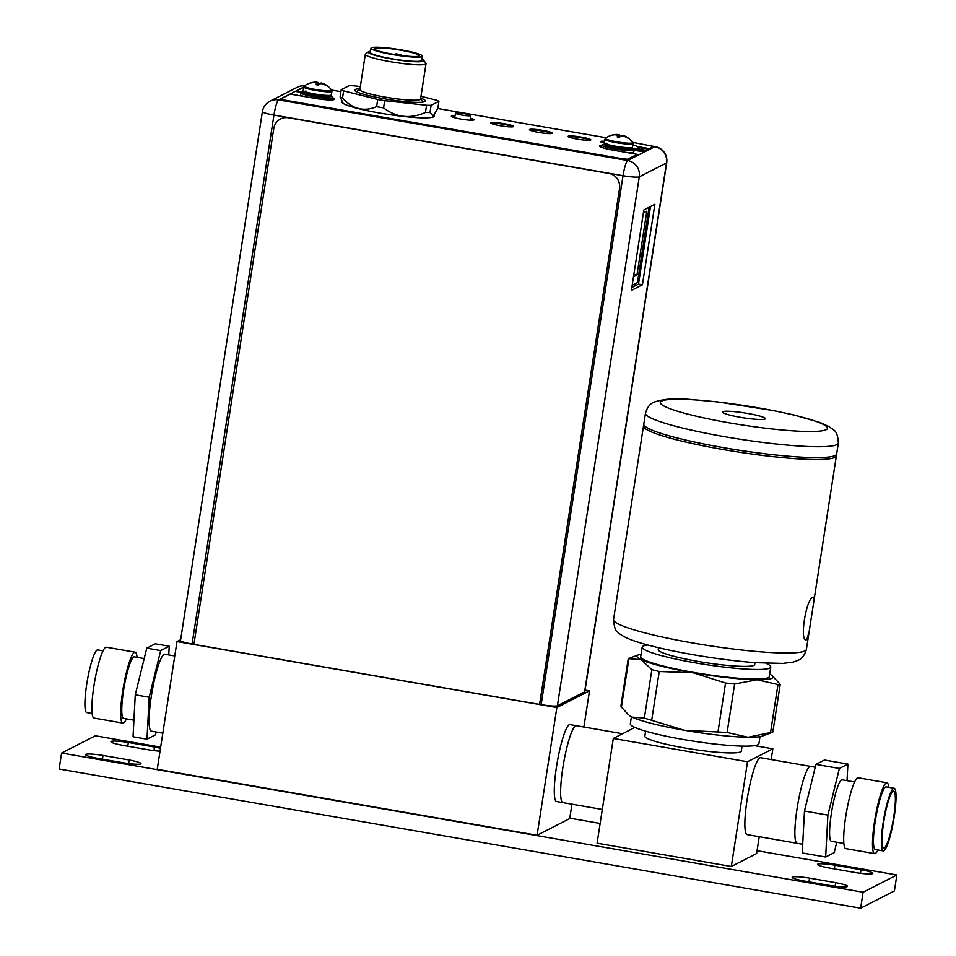 <?xml version="1.0" encoding="UTF-8"?>
<svg xmlns="http://www.w3.org/2000/svg" width="956" height="956" viewBox="0 0 956 956"><rect width="100%" height="100%" fill="white"/><g stroke="black" fill="none" stroke-linecap="round" stroke-linejoin="round"><path stroke-width="1.43" d="M757.068 850.697L896.871 874.979L863.113 892.235L61.602 753.029L95.361 735.773L160.656 747.114M569.776 818.169L600.141 823.451M103.009 755.431A16.204 1.864 8.8 0 0 85.634 754.631A16.204 1.864 8.8 0 0 97.428 758.287L123.575 762.828A16.204 1.864 8.8 0 0 140.95 763.629A16.204 1.864 8.8 0 0 129.156 759.972L103.009 755.431L102.435 759.16M160.477 748.297A16.204 1.864 8.8 0 0 154.502 747.018L128.343 742.477A16.204 1.864 8.8 0 0 110.98 741.677A16.204 1.864 8.8 0 0 122.762 745.333L148.921 749.874A16.204 1.864 8.8 0 0 160.022 751.189M809.553 878.134A16.204 1.864 8.8 0 0 792.177 877.333A16.204 1.864 8.8 0 0 803.972 880.99L830.119 885.531A16.204 1.864 8.8 0 0 847.494 886.343A16.204 1.864 8.8 0 0 835.699 882.675L809.553 878.134L808.979 881.862M834.899 865.192A16.204 1.864 8.8 0 0 817.523 864.379A16.204 1.864 8.8 0 0 829.318 868.036L855.465 872.577A16.204 1.864 8.8 0 0 872.84 873.39A16.204 1.864 8.8 0 0 861.045 869.733L834.899 865.192L834.325 868.908M896.871 874.979L894.398 890.944L860.639 908.2L59.129 768.994L61.602 753.029M863.113 892.235L860.639 908.2M129.156 759.972L128.606 763.545M128.343 742.477L127.769 746.206M154.502 747.018L153.94 750.603M835.699 882.675L835.15 886.26M861.045 869.733L860.484 873.306M537.081 835.269L556.858 707.536L176.991 641.572L157.226 769.293L537.081 835.269L569.716 818.587L571.939 804.187M556.858 707.536L589.494 690.853L585.06 690.089M583.889 727.026L589.494 690.853M622.523 733.73L576.301 725.7A39.041 6.106 -80.1 0 0 575.548 725.843A39.041 6.106 99.9 0 0 563.227 765.362A39.041 6.106 99.9 0 0 562.941 802.622L556.607 801.522A39.041 6.106 99.9 0 1 556.894 764.262A39.041 6.106 99.9 0 1 569.214 724.744A39.041 6.106 -80.1 0 1 569.967 724.6L576.301 725.7A39.041 6.106 99.9 0 0 562.869 767.608A39.041 6.106 99.9 0 0 562.941 802.622A39.041 6.106 99.9 0 0 563.682 802.478M176.991 641.572L180.648 639.695M632.167 285.33L637.449 282.629L649.088 207.261M633.493 276.762L636.971 274.981L646.83 211.121L643.388 212.889M636.971 274.981L633.852 274.444M356.564 91.74L359.922 89.326A30.843 3.549 8.8 0 0 384.886 97.07A30.843 3.549 8.8 0 0 420.616 98.707L423.114 102.065M370.534 51.218A28.106 3.238 8.8 0 0 368.717 51.66A28.106 3.238 8.8 0 0 368.538 51.767L365.598 53.895A30.712 3.537 8.8 0 0 365.323 54.277L359.862 89.661A30.712 3.537 8.8 0 0 387.276 97.452A30.712 3.537 8.8 0 0 420.102 99.52A30.712 3.537 8.8 0 0 420.556 99.03L426.029 63.646A30.712 3.537 8.8 0 0 425.886 63.204L423.711 60.288A28.106 3.238 8.8 0 0 421.978 59.164M365.323 54.277A30.712 3.537 8.8 0 0 392.737 62.068A30.712 3.537 8.8 0 0 425.563 64.136A30.712 3.537 8.8 0 0 426.029 63.646M368.538 51.767A28.106 3.238 8.8 0 0 391.781 58.985A28.106 3.238 8.8 0 0 423.424 61.148A28.106 3.238 8.8 0 0 423.711 60.288M371 48.218L370.354 52.437A26.027 2.999 8.8 0 0 393.585 59.045A26.027 2.999 8.8 0 0 421.393 60.79A26.027 2.999 8.8 0 0 421.787 60.371L422.444 56.165A26.027 2.999 8.8 0 0 399.214 49.545A26.027 2.999 8.8 0 0 371.394 47.8A26.027 2.999 8.8 0 0 371 48.218A26.027 2.999 8.8 0 0 394.231 54.827A26.027 2.999 8.8 0 0 422.05 56.571A26.027 2.999 8.8 0 0 422.444 56.165M392.785 54.205A22.765 2.629 -171.2 0 1 374.214 48.708A22.765 2.629 -171.2 0 1 400.66 50.178A22.765 2.629 -171.2 0 1 419.23 55.663A22.765 2.629 -171.2 0 1 392.785 54.205M401.006 54.671L395.904 53.835L401.006 54.671M470.675 115.676A7.672 0.884 -171.2 0 1 462.441 115.162A7.672 0.884 -171.2 0 1 455.618 113.202A7.672 0.884 -171.2 0 1 455.725 113.095A7.672 0.884 -171.2 0 1 463.899 113.597A7.672 0.884 -171.2 0 1 470.794 115.545A7.672 0.884 -171.2 0 1 470.675 115.676M666.702 162.747A14.185 14.185 0 0 0 655.111 146.603A14.185 2.223 99.9 0 0 654.836 146.65A14.185 13.91 63 0 1 666.487 162.974A14.185 1.637 8.8 0 0 666.702 162.747L584.821 691.666A14.185 1.637 -171.2 0 1 584.606 691.893L557.408 705.767A14.185 1.637 -171.2 0 1 541.156 704.632L539.674 704.369L619.56 188.344A13.014 12.763 63 0 0 608.864 173.371L288.533 117.731A13.014 12.763 63 0 0 280.634 118.914A13.014 12.763 63 0 0 280.598 118.938M192.072 643.997A14.185 1.637 -171.2 0 1 180.517 640.568L262.398 111.649A14.185 1.637 8.8 0 0 273.954 115.067L192.072 643.997L193.925 644.308M631.832 287.493L638.5 284.087L650.498 206.532M642.42 284.769L654.884 204.297L643.842 209.938L631.378 290.409L642.42 284.769L638.5 284.087M601.193 142.086A10.146 1.171 -171.2 0 1 604.455 141.954M638.034 147.391A10.146 1.171 -171.2 0 1 643.758 149.363A10.146 1.171 -171.2 0 1 643.615 149.518A10.146 1.171 -171.2 0 1 641.512 149.745M512.99 126.778A11.185 1.291 8.8 0 0 502.294 124.065A11.185 1.291 8.8 0 0 491.288 123.42M551.612 133.493A11.185 1.291 8.8 0 0 540.917 130.781A11.185 1.291 8.8 0 0 529.899 130.124M590.222 140.197A11.185 1.291 8.8 0 0 579.527 137.485A11.185 1.291 8.8 0 0 568.521 136.839M451.758 116.74A11.185 1.291 -171.2 0 1 454.853 116.548M470.507 118.962A11.185 1.291 -171.2 0 1 473.471 120.098M303.769 87.032L278.566 99.89A14.185 13.91 -117 0 0 269.962 101.181L269.962 101.181A14.185 14.185 0 0 0 262.398 111.649M304.629 85.789A14.185 14.185 0 0 0 297.161 87.307L297.161 87.307A14.185 13.91 63 0 1 304.546 85.861M652.984 146.328L654.836 146.65L627.65 160.524L278.566 99.89A14.185 2.223 -80.1 0 0 273.954 115.067L623.037 175.701A14.185 1.637 8.8 0 0 639.289 176.848A14.185 13.91 -117 0 0 627.65 160.524A14.185 2.223 99.9 0 0 623.037 175.701L541.156 704.632M360.352 86.53L353.577 85.789A51.397 5.927 -171.2 0 0 349.012 85.729L341.22 89.709A51.397 5.927 8.8 0 0 343.634 90.868L342.511 98.062A51.397 5.927 -171.2 0 1 340.109 96.915L343.025 103.152A45.541 5.246 -171.2 0 0 343.431 103.618M420.987 96.281L436.51 100.189A51.397 5.927 8.8 0 1 438.924 101.336L431.12 105.327A51.397 5.927 -171.2 0 1 426.567 105.268L384.682 100.667A51.397 5.927 -171.2 0 1 377.716 99.46L343.634 90.868M420.7 98.121A35.778 4.123 -171.2 0 1 425.432 101.001A35.778 4.123 -171.2 0 1 424.894 101.575A35.778 4.123 -171.2 0 1 386.654 99.161A35.778 4.123 -171.2 0 1 354.712 90.055A35.778 4.123 -171.2 0 1 355.25 89.482A35.778 4.123 -171.2 0 1 360.006 88.741M438.924 101.336L437.8 108.542L432.602 117.014A45.541 5.246 -171.2 0 1 432.076 117.337M433.462 116.273L430.009 112.521A51.397 5.927 -171.2 0 1 425.456 112.473C410.22 119.118 396.262 117.588 383.571 107.861A51.397 5.927 -171.2 0 1 380.07 107.275A51.397 5.927 -171.2 0 1 376.604 106.654C363.973 111.983 352.609 109.115 342.511 98.062M341.22 89.709L340.109 96.915M384.682 100.667L383.571 107.861M377.716 99.46L376.604 106.654M431.12 105.327L430.009 112.521M426.567 105.268L425.456 112.473M619.464 188.392A13.014 12.763 -117 0 0 608.781 173.418L288.437 117.779A13.014 12.763 -117 0 0 273.798 128.355L193.913 644.38L539.578 704.417L619.56 188.344M331.935 91.322L331.385 94.907A14.244 1.637 8.8 0 1 331.17 95.134A14.244 1.637 -171.2 0 1 315.934 94.166A14.244 1.637 -171.2 0 1 303.219 90.545L303.781 86.972A14.244 1.637 -171.2 0 0 316.496 90.593A14.244 1.637 -171.2 0 0 331.72 91.561A14.244 1.637 8.8 0 0 331.935 91.322L331.648 90.187A19.371 19.371 0 0 0 322.148 83.172A18.989 14.651 90.7 0 1 324.287 84.128A19.335 18.965 62.9 0 1 326.474 85.395L326.044 85.61A19.335 18.965 -117.1 0 0 323.857 84.355A18.989 17.614 115.6 0 0 321.049 83.614A18.989 11.89 104.1 0 0 319.017 84.008A19.335 3.023 99.9 0 0 318.468 85.072L316.066 84.654A19.335 3.023 -80.1 0 1 316.615 83.59A18.989 6.74 -83.7 0 0 315.635 82.682A18.989 14.651 -89.3 0 0 313.221 82.503A19.335 18.965 -117.1 0 0 310.784 82.957L311.501 82.79M316.066 84.654L316.615 83.59M325.41 85.204L326.474 85.395M316.496 83.459L321.192 83.722M311.214 82.742A19.335 18.965 62.9 0 1 313.652 82.288A18.989 17.614 -64.4 0 1 313.855 82.264A18.989 17.614 -64.4 0 1 316.591 82.18A18.989 11.89 -75.9 0 1 318.503 82.622A19.335 3.023 -80.1 0 1 318.778 83.268L318.527 84.953M318.503 82.622L318.169 85.06M320.81 83.638L320.905 83.041A18.989 6.74 96.3 0 1 322.017 83.124A18.989 14.651 90.7 0 1 322.148 83.172M316.412 83.363L316.591 82.18M321.909 83.793L322.017 83.124M329.115 95.911A16.264 1.876 8.8 0 1 332.975 97.763A16.264 1.876 8.8 0 1 332.736 98.026A16.264 1.876 -171.2 0 1 315.349 96.926A16.264 1.876 -171.2 0 1 300.829 92.792A16.264 1.876 -171.2 0 1 301.08 92.529A16.264 1.876 8.8 0 1 305.072 92.182M304.116 96.484A16.264 1.876 -171.2 0 1 300.531 94.704L300.829 92.792M332.533 99.89A16.264 1.876 8.8 0 0 332.688 99.687L332.975 97.763M633.027 143.627L632.478 147.2A14.244 1.637 8.8 0 1 632.263 147.427A14.244 1.637 -171.2 0 1 617.038 146.471A14.244 1.637 -171.2 0 1 604.312 142.838L604.873 139.265A14.244 1.637 -171.2 0 0 617.588 142.898A14.244 1.637 -171.2 0 0 632.812 143.854A14.244 1.637 8.8 0 0 633.027 143.627L632.741 142.492A19.371 19.371 0 0 0 623.24 135.465A18.989 14.651 90.7 0 1 625.379 136.433A19.335 18.965 62.9 0 1 627.566 137.688L627.136 137.915A19.335 18.965 -117.1 0 0 624.961 136.648A18.989 17.614 115.6 0 0 622.141 135.919A18.989 11.89 104.1 0 0 620.109 136.314A19.335 3.023 99.9 0 0 619.572 137.377L617.158 136.959A19.335 3.023 -80.1 0 1 617.707 135.895A18.989 6.74 -83.7 0 0 616.728 134.975A18.989 14.651 -89.3 0 0 614.326 134.808A19.335 18.965 -117.1 0 0 611.876 135.262L612.593 135.095M617.158 136.959L617.707 135.895M626.503 137.509L627.566 137.688M617.588 135.764L622.284 136.015M619.882 135.597L619.619 137.246M612.306 135.035A19.335 18.965 62.9 0 1 614.744 134.581A18.989 17.614 -64.4 0 1 614.947 134.557A18.989 17.614 -64.4 0 1 617.684 134.485A18.989 11.89 -75.9 0 1 619.596 134.927L619.261 137.353M619.596 134.927A19.335 3.023 -80.1 0 1 619.87 135.573M621.902 135.943L621.998 135.346A18.989 6.74 96.3 0 1 623.109 135.429A18.989 14.651 90.7 0 1 623.24 135.465M617.504 135.656L617.684 134.485M623.001 136.087L623.109 135.429M630.207 148.204A16.264 1.876 8.8 0 1 634.079 150.068A16.264 1.876 8.8 0 1 633.828 150.331A16.264 1.876 -171.2 0 1 616.441 149.232A16.264 1.876 -171.2 0 1 601.922 145.085A16.264 1.876 -171.2 0 1 602.172 144.834A16.264 1.876 8.8 0 1 606.164 144.487M634.079 150.068L633.78 151.98A16.264 1.876 8.8 0 1 633.529 152.243A16.264 1.876 -171.2 0 1 625.941 152.386M602.017 147.511A16.264 1.876 -171.2 0 1 601.635 147.009L601.922 145.085M604.455 141.906A10.48 1.207 8.8 0 0 601.013 141.99M652.852 146.842L648.586 149.148L637.939 147.296M303.733 87.247L296.503 90.939L296.396 91.573L301.331 92.433M334.05 99.567A17.829 2.055 8.8 0 0 332.808 98.85M332.915 98.217A17.829 2.055 8.8 0 1 334.325 99.281A17.829 2.055 8.8 0 1 313.616 98.133L290.325 94.082L280.717 99.018L283.896 99.962L283.801 100.607L280.67 99.603M283.801 100.607L623.133 159.544L627.602 159.855L637.258 154.346L613.955 150.295A17.829 2.055 8.8 0 1 599.424 145.993A17.829 2.055 8.8 0 1 601.886 145.348M601.79 145.993A17.829 2.055 8.8 0 0 599.591 146.352M643.328 151.837L645.061 150.355L643.328 151.837L634.055 150.223M451.591 116.632A11.52 1.326 -171.2 0 1 454.865 116.501M470.507 118.914A11.52 1.326 -171.2 0 1 473.662 120.05M491.109 123.312A11.52 1.326 -171.2 0 1 502.306 124.029A11.52 1.326 -171.2 0 1 513.181 126.73M529.732 130.028A11.52 1.326 -171.2 0 1 540.917 130.745A11.52 1.326 -171.2 0 1 551.803 133.446M568.342 136.732A11.52 1.326 -171.2 0 1 579.539 137.449A11.52 1.326 -171.2 0 1 590.426 140.15M434.144 115.545A46.844 5.401 -171.2 0 1 434.287 116.106A46.844 5.401 -171.2 0 1 433.57 116.859A46.844 5.401 -171.2 0 1 383.511 113.692A46.844 5.401 -171.2 0 1 341.698 101.766A46.844 5.401 -171.2 0 1 341.925 101.36M604.562 141.273A10.48 1.207 8.8 0 0 600.691 141.608A10.48 1.207 8.8 0 0 604.479 143.149M645.061 150.355L630.267 147.798M643.424 151.191L633.565 149.483M283.896 99.962L623.228 158.911L627.698 159.222L637.258 154.346M296.503 90.939L303.673 92.182M648.586 149.148L652.996 146.28L632.645 142.36M606.2 137.76L437.812 108.518M340.922 91.68L331.553 90.055M648.682 148.515L636.947 146.471M470.567 118.257A11.52 1.326 -171.2 0 1 474.057 119.787A11.52 1.326 -171.2 0 1 473.877 119.978A11.52 1.326 -171.2 0 1 461.581 119.189A11.52 1.326 -171.2 0 1 451.292 116.262A11.52 1.326 -171.2 0 1 451.471 116.082A11.52 1.326 -171.2 0 1 455.008 115.867M513.408 126.658A11.52 1.326 -171.2 0 1 501.099 125.869A11.52 1.326 -171.2 0 1 490.822 122.942A11.52 1.326 -171.2 0 1 490.99 122.762A11.52 1.326 -171.2 0 1 503.298 123.539A11.52 1.326 -171.2 0 1 513.575 126.467A11.52 1.326 -171.2 0 1 513.408 126.658M552.018 133.362A11.52 1.326 -171.2 0 1 539.71 132.585A11.52 1.326 -171.2 0 1 529.433 129.657A11.52 1.326 -171.2 0 1 529.612 129.466A11.52 1.326 -171.2 0 1 541.921 130.243A11.52 1.326 -171.2 0 1 552.198 133.171A11.52 1.326 -171.2 0 1 552.018 133.362M590.641 140.066A11.52 1.326 -171.2 0 1 578.332 139.289A11.52 1.326 -171.2 0 1 568.055 136.361A11.52 1.326 -171.2 0 1 568.234 136.17A11.52 1.326 -171.2 0 1 580.531 136.959A11.52 1.326 -171.2 0 1 590.82 139.887A11.52 1.326 -171.2 0 1 590.641 140.066M135.131 652.195A35.97 5.628 -80.1 0 0 134.438 652.327A35.97 5.628 99.9 0 0 123.085 688.75A35.97 5.628 99.9 0 0 122.822 723.071L94.011 718.064A35.97 5.628 99.9 0 1 94.274 683.743A35.97 5.628 99.9 0 1 105.638 647.332A35.97 5.628 -80.1 0 1 106.319 647.2L135.131 652.195A35.97 5.628 -80.1 0 1 137.067 657.346M103.021 650.857L97.691 649.925A31.799 4.971 -80.1 0 0 97.082 650.044A31.799 4.971 99.9 0 0 87.044 682.237A31.799 4.971 99.9 0 0 86.817 712.59L92.135 713.511M174.769 655.971L164.779 654.239A39.041 6.106 -80.1 0 0 164.026 654.37A39.041 6.106 99.9 0 0 151.705 693.901A39.041 6.106 99.9 0 0 151.418 731.149L162.819 733.133M156.198 731.985L155.505 734.806L146.973 739.167L149.208 697.235L160.692 650.582L169.224 646.22L168.758 654.92M149.208 697.235L135.274 694.821L146.758 648.168L155.29 643.806L169.224 646.22M160.692 650.582L146.758 648.168M146.973 739.167L133.039 736.741L135.274 694.821M144.189 658.576L134.318 656.868A31.225 4.888 -80.1 0 0 133.721 656.975A31.225 4.888 99.9 0 0 123.862 688.595A31.225 4.888 99.9 0 0 123.635 718.398L133.924 720.191M122.822 723.071A35.97 5.628 99.9 0 0 123.515 722.939A35.97 5.628 -80.1 0 0 126.383 718.876M634.868 727.42L613.298 738.45L597.082 843.18L731.304 866.495L756.626 853.553L759.231 836.715M771.169 759.542L772.842 748.811L754.523 745.632M772.842 748.811L747.52 761.753L613.298 738.45M645.623 731.173L644.846 736.168A48.792 5.628 8.8 0 0 688.404 748.584A48.792 5.628 8.8 0 0 740.553 751.882A48.792 5.628 8.8 0 0 741.294 751.093L742.059 746.098M731.304 866.495L747.52 761.753M815.253 767.202L760.534 757.702A39.041 6.106 99.9 0 0 747.102 799.61A39.041 6.106 99.9 0 0 747.174 834.612L797.185 843.3A39.041 6.106 -80.1 0 1 797.471 806.051A39.041 6.106 -80.1 0 1 809.804 766.521A39.041 6.106 99.9 0 1 810.545 766.389A39.041 6.106 99.9 0 0 797.113 808.298A39.041 6.106 99.9 0 0 797.185 843.3L802.705 844.256M631.402 716.737L630.315 723.776A65.056 7.505 -171.2 0 0 688.38 740.338A65.056 7.505 -171.2 0 0 757.917 744.724A65.056 7.505 8.8 0 0 758.897 743.684L759.984 736.646M630.602 657.824L628.905 658.684L641.082 659.652L651.861 669.654L659.234 671.518L693.088 672.749L725.544 683.026L734.614 684.03L756.985 679.776L777.969 684.568L770.476 733.001L771.444 732.655L762.41 736.036A68.772 7.923 -171.2 0 1 748.094 737.255L772.161 732.141M632.179 717.131A68.772 7.923 -171.2 0 1 629.275 715.423L632.179 717.131A68.772 7.923 8.8 0 0 684.197 730.229A68.772 7.923 8.8 0 0 748.094 737.255L727.11 732.463L684.197 730.229L644.356 718.087L632.179 717.131M641.082 654.179A68.772 7.923 8.8 0 0 638.656 654.788A68.772 7.923 8.8 0 0 641.082 659.652A68.772 7.923 8.8 0 0 693.088 672.749A68.772 7.923 8.8 0 0 756.985 679.776A68.772 7.923 8.8 0 0 771.803 675.402A68.772 7.923 8.8 0 0 769.664 674.088M777.969 684.568C780.096 685.452 780.658 685.165 779.654 683.707L771.803 675.402M772.83 732.045L780.144 684.795L779.654 683.707M621.412 707.117L620.922 706.03L628.235 658.78L628.905 658.684L621.412 707.117L628.451 714.777M642.169 647.14A65.056 7.505 -171.2 0 0 700.246 663.691A65.056 7.505 -171.2 0 0 769.771 668.089A65.056 7.505 8.8 0 0 770.763 667.049L769.269 676.633A65.056 7.505 -171.2 0 1 768.289 677.673A65.056 7.505 -171.2 0 1 698.764 673.275A65.056 7.505 -171.2 0 1 640.687 656.724L642.169 647.14A65.056 7.505 -171.2 0 1 643.161 646.101A65.056 7.505 8.8 0 1 647.821 645.025M770.763 667.049A65.056 7.505 8.8 0 0 766.007 663.321M754.977 662.651L754.69 664.563A48.792 5.628 -171.2 0 1 753.949 665.34A48.792 5.628 -171.2 0 1 701.8 662.042A48.792 5.628 -171.2 0 1 658.242 649.626L658.541 647.726M836.667 453.933A97.584 11.245 -171.2 0 1 835.197 455.486A97.584 11.245 -171.2 0 1 730.898 448.902A97.584 11.245 -171.2 0 1 643.794 424.07L645.467 413.207A97.584 11.245 8.8 0 0 732.583 438.039A97.584 11.245 8.8 0 0 836.87 444.636A97.584 11.245 8.8 0 0 838.352 443.07L836.667 453.933M836.165 454.829A97.584 11.245 -171.2 0 1 836.369 455.845A97.584 11.245 -171.2 0 1 834.899 457.41A97.584 11.245 -171.2 0 1 730.599 450.814A97.584 11.245 -171.2 0 1 643.496 425.982A97.584 11.245 -171.2 0 1 643.997 425.085M806.685 639.672L809.123 631.856L813.795 601.706L813.281 597.022C806.051 597.751 799.049 642.994 806.685 639.672L806.231 639.743M765.027 419.039A21.725 2.51 -171.2 0 1 741.808 417.569A21.725 2.51 -171.2 0 1 722.425 412.048A21.725 2.51 -171.2 0 1 722.748 411.701A21.725 2.51 -171.2 0 1 745.967 413.159A21.725 2.51 -171.2 0 1 765.35 418.692A21.725 2.51 -171.2 0 1 765.027 419.039M716.116 446.333A81.32 9.369 8.8 0 0 760.988 453.287M888.817 787.326A35.97 5.628 99.9 0 0 886.941 782.773A35.97 5.628 99.9 0 0 886.26 782.904A35.97 5.628 -80.1 0 0 874.895 819.316A35.97 5.628 -80.1 0 0 874.632 853.636A35.97 5.628 -80.1 0 0 875.326 853.505A35.97 5.628 99.9 0 0 877.931 849.98M875.349 849.537A31.799 4.971 -80.1 0 1 875.577 819.184A31.799 4.971 -80.1 0 1 885.626 786.991A31.799 4.971 99.9 0 1 886.224 786.872L894.147 788.246A31.799 4.971 99.9 0 0 893.537 788.365A31.799 4.971 -80.1 0 0 883.499 820.559A31.799 4.971 -80.1 0 0 883.26 850.912L875.349 849.537M894.147 788.246A31.799 4.971 99.9 0 1 893.908 818.599A31.799 4.971 99.9 0 1 883.87 850.792A31.799 4.971 -80.1 0 1 883.26 850.912M884.312 847.936A28.883 4.517 -80.1 0 1 883.38 847.853A28.883 4.517 -80.1 0 1 884.192 819.184A28.883 4.517 -80.1 0 1 893.095 791.221A28.883 4.517 99.9 0 1 893.227 791.162A28.883 4.517 99.9 0 1 893.645 817.404A28.883 4.517 99.9 0 1 884.312 847.936M847.028 780.646L847.912 764.095L824.49 760.02L815.946 764.382L804.474 811.035L802.239 852.967L825.661 857.03L834.206 852.668L836.763 842.248M804.474 811.035L827.896 815.11L825.661 857.03M815.946 764.382L839.38 768.457L827.896 815.11M847.912 764.095L839.38 768.457M843.885 843.491L831.445 841.328A31.225 4.888 -80.1 0 1 831.672 811.525A31.225 4.888 -80.1 0 1 841.531 779.905A31.225 4.888 99.9 0 1 842.128 779.797L854.58 781.96M874.632 853.636L845.833 848.629A35.97 5.628 -80.1 0 1 846.096 814.309A35.97 5.628 -80.1 0 1 857.448 777.897A35.97 5.628 99.9 0 1 858.141 777.766L886.941 782.773M557.408 705.767L639.289 176.848L666.487 162.974L584.606 691.893M634.892 285.928L635.238 283.765M311.047 82.778A19.371 19.371 0 0 0 304.39 85.968A13.874 1.601 -171.2 0 0 315.898 89.541A13.874 1.601 -171.2 0 0 331.505 90.605A13.874 1.601 8.8 0 0 331.648 90.187M303.781 86.972L304.39 85.968A13.874 1.601 -171.2 0 1 304.486 85.909M329.175 95.433L329.163 95.612A12.165 1.398 8.8 0 1 328.984 95.803A12.165 1.398 -171.2 0 1 315.982 94.979A12.165 1.398 -171.2 0 1 305.119 91.884L305.036 92.397A12.165 1.398 -171.2 0 0 315.898 95.492A12.165 1.398 -171.2 0 0 328.9 96.317A12.165 1.398 8.8 0 0 329.091 96.114L328.888 96.544M328.661 96.401A13.205 1.518 8.8 0 1 329.76 97.512A13.205 1.518 -171.2 0 1 314.62 96.448A13.205 1.518 -171.2 0 1 304.056 93.043A13.205 1.518 8.8 0 1 304.821 92.852M612.139 135.083A19.371 19.371 0 0 0 605.483 138.273A13.874 1.601 -171.2 0 0 616.99 141.835A13.874 1.601 -171.2 0 0 632.597 142.898A13.874 1.601 8.8 0 0 632.741 142.492M604.873 139.265L605.483 138.273A13.874 1.601 -171.2 0 1 605.578 138.214M630.279 147.726L630.255 147.905A12.165 1.398 8.8 0 1 630.076 148.096A12.165 1.398 -171.2 0 1 617.074 147.284A12.165 1.398 -171.2 0 1 606.212 144.189L606.14 144.691A12.165 1.398 -171.2 0 0 616.99 147.786A12.165 1.398 -171.2 0 0 629.992 148.61A12.165 1.398 8.8 0 0 630.183 148.419L629.992 148.849M629.753 148.706A13.205 1.518 8.8 0 1 630.852 149.805A13.205 1.518 -171.2 0 1 615.712 148.742A13.205 1.518 -171.2 0 1 605.148 145.348A13.205 1.518 8.8 0 1 605.913 145.157M627.698 159.222L627.602 159.855M652.936 146.34L652.84 146.985M623.228 158.911L623.133 159.544M725.544 683.026L718.04 731.471M734.614 684.03L727.11 732.463M659.234 671.518L651.741 719.952M651.861 669.654L644.356 718.087M804.94 650.917A97.584 11.245 8.8 0 0 806.41 649.351C803.399 659.532 797.734 660.178 798.2 660.297L793.169 662.114L782.749 663.416L755.18 662.675C730.623 660.739 704.775 657.13 677.601 651.837C657.74 647.905 642.324 643.926 631.378 639.887C620.563 635.716 617.397 631.952 617.325 631.653C615.509 631.187 614.242 627.136 613.537 619.488A97.584 11.245 8.8 0 0 700.652 644.32A97.584 11.245 8.8 0 0 804.94 650.917M826.187 429.662A84.57 9.751 8.8 0 0 758.514 407.889A84.57 9.751 8.8 0 0 661.588 401.078A84.57 9.751 8.8 0 0 729.261 422.851A84.57 9.751 8.8 0 0 826.187 429.662M639.337 149.363A6.895 6.895 0 0 0 632.776 145.252M400.923 55.436L401.054 54.623M395.772 54.695L395.904 53.835M455.618 113.202L454.59 117.731M470.794 115.545L470.4 120.193M655.111 146.603L652.984 146.232M297.161 87.307L269.962 101.181M305.848 90.939L305.119 91.884M606.941 143.233L606.212 144.189M280.717 99.018L280.61 99.663M652.996 146.28L652.9 146.913M562.941 802.622L602.304 809.457M638.656 654.788L629.622 658.17M836.369 455.845L813.795 601.706M809.123 631.856L806.41 649.351M838.352 443.07C837.599 429.268 833.118 430.32 829.39 426.782L820.14 422.54L793.683 414.916L773.535 410.578L716.94 401.819C688.511 399.632 672.223 396.095 653.689 402.261C654.143 402.392 648.479 403.038 645.467 413.207M643.496 425.982L613.537 619.488"/></g></svg>
